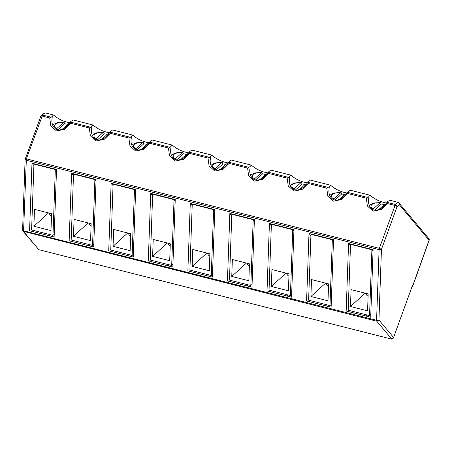 <?xml version="1.0" encoding="UTF-8"?>
<svg xmlns="http://www.w3.org/2000/svg" width="452" height="452" viewBox="0 0 452 452"><rect width="100%" height="100%" fill="white"/><g stroke="black" fill="none" stroke-linecap="round" stroke-linejoin="round"><path stroke-width="0.68" d="M393.33 338.181L412.591 285.144L393.33 338.181L391.827 339.164L376.765 321.197L378.94 319.993L381.454 249.346L397.133 206.496L399.229 204.587L398.822 202.841L398.026 202.326L389.5 200.163A10.82 4.972 -178 0 1 389.121 200.547A10.82 4.972 -178 0 1 387.822 201.451L387.138 202.027C385.449 205.005 383.025 207.389 379.872 209.186L376.194 210.276L372.973 209.739C369.691 207.632 368.205 204.377 368.516 199.965L368.51 200.1M41.369 115.311L43.674 113.209L45.036 112.842L40.9 116.006L25.114 159.398L22.6 230.045L23.012 231.238L38.832 249.679L391.827 339.164M23.012 231.238L376.765 321.197A1.763 0.667 -75.8 0 1 376.578 320.298L378.94 319.993L393.489 337.35M22.781 229.706L23.589 230.814L376.578 320.298L379.092 249.651L381.454 249.346L379.358 248.334L395.042 205.49L397.133 206.496L395.602 204.53L398.026 202.326M412.009 287.15L412.687 286.269L412.591 285.144M399.229 204.587L429.061 240.176L429.253 239.142L398.822 202.841M148.296 260.849L150.702 193.332L175.235 199.547L172.833 267.07L148.296 260.849M135.662 189.518L133.261 257.035L108.723 250.815L111.13 183.297L135.662 189.518M254.386 219.615L251.979 287.133L227.446 280.912L229.848 213.395L254.386 219.615M187.868 270.878L190.275 203.36L214.807 209.581L212.406 277.099L187.868 270.878M93.688 247.001L69.15 240.786L71.557 173.269L96.09 179.484L93.688 247.001M56.517 169.455L54.116 236.972L29.578 230.752L31.985 163.234L56.517 169.455M348.565 243.487L373.103 249.707L370.696 317.225L346.164 311.004L348.565 243.487L350.481 245.775M331.124 307.196L306.592 300.976L308.993 233.458L333.531 239.679L331.124 307.196M267.019 290.941L269.42 223.424L293.958 229.644L291.551 297.162L267.019 290.941M45.036 112.842L53.562 115.006C58.15 119.051 63.608 121.633 69.924 122.763M40.974 116.209L42.047 116.006L49.737 117.955L50.799 125.763L56.472 130.944L64.653 129.278L70.766 123.289L70.467 122.108L71.235 121.198A10.82 4.972 -178 0 0 72.54 120.294A10.82 4.972 -178 0 0 72.913 119.91L93.135 125.034C97.722 129.08 103.18 131.668 109.497 132.792M70.766 123.289L89.31 127.984L90.372 135.798L96.044 140.979L104.226 139.306L110.339 133.317L110.039 132.142L110.808 131.227A10.82 4.972 -178 0 0 112.113 130.329A10.82 4.972 -178 0 0 112.486 129.944L132.707 135.069C137.295 139.114 142.753 141.696 149.07 142.826M110.339 133.317L128.882 138.018L129.944 145.827L135.617 151.008L143.798 149.341L149.917 143.352L149.612 142.171L150.38 141.261A10.82 4.972 -178 0 0 151.686 140.357A10.82 4.972 -178 0 0 152.058 139.973L172.28 145.098C176.868 149.143 182.325 151.731 188.642 152.855M149.917 143.352L168.455 148.047L169.517 155.861L175.19 161.042L183.371 159.37L189.49 153.381L189.185 152.205L189.953 151.296A10.82 4.972 -178 0 0 191.258 150.392A10.82 4.972 -178 0 0 191.631 150.007L211.852 155.132C215.005 158.567 223.994 162.737 228.667 162.929M189.49 153.381L208.027 158.081L209.095 165.895L214.768 171.071L222.943 169.404L229.062 163.415L228.757 162.234L229.526 161.324A10.82 4.972 -178 0 0 230.831 160.42A10.82 4.972 -178 0 0 231.209 160.036L251.425 165.161C256.018 169.206 261.471 171.794 267.787 172.918M229.062 163.415L247.6 168.116L248.668 175.924L254.34 181.105L262.516 179.438L268.635 173.444L268.335 172.268L269.098 171.359A10.82 4.972 -178 0 0 270.403 170.455A10.82 4.972 -178 0 0 270.782 170.071L290.998 175.195C295.591 179.241 301.043 181.828 307.36 182.953M268.635 173.444L287.173 178.144L288.24 185.958L293.913 191.139L302.089 189.467L308.207 183.478L307.908 182.297L308.671 181.388A10.82 4.972 -178 0 0 309.976 180.484A10.82 4.972 -178 0 0 310.354 180.099L330.57 185.224C335.164 189.275 340.616 191.857 346.933 192.987M308.207 183.478L326.745 188.179L327.813 195.987L333.486 201.168L341.661 199.501L347.78 193.507L347.481 192.332L348.249 191.422A10.82 4.972 -178 0 0 349.549 190.518A10.82 4.972 -178 0 0 349.927 190.134L370.143 195.258C374.736 199.304 380.188 201.891 386.511 203.016M347.78 193.507L366.318 198.208L367.386 206.022L373.058 211.203L381.239 209.53L387.353 203.541L387.053 202.366L395.602 204.53A1.763 0.667 104.2 0 0 395.042 205.49L387.353 203.541M38.832 249.679L23.775 231.712L23.589 230.814L26.369 158.85L25.295 159.059L26.103 160.166L379.092 249.651A1.763 0.667 -75.8 0 1 379.358 248.334L26.369 158.85L42.612 115.045L51.166 117.215L52.296 116.396A10.82 4.972 -178 0 1 53.562 115.006M168.816 264.731L168.376 265.934M152.618 195.614L150.702 193.332M175.184 200.976L174.037 199.603L152.669 194.185L150.324 260.041L171.692 265.46L174.037 199.603M113.045 185.58L111.13 183.297M135.611 190.942L134.464 189.574L113.096 184.156L110.751 250.012L132.12 255.431L134.464 189.574M129.244 254.702L128.803 255.905M231.763 215.677L229.848 213.395M253.182 219.666L231.814 214.248L229.469 280.11L250.837 285.523L253.182 219.666L254.335 221.039M247.962 284.794L247.521 286.003M208.389 274.765L207.948 275.969M192.19 205.643L190.275 203.36M213.61 209.638L192.241 204.219L189.897 270.076L211.265 275.494L213.61 209.638L214.756 211.011M89.671 244.668L89.225 245.871M73.467 175.551L71.557 173.269M94.892 179.54L73.518 174.122L71.173 239.978L92.547 245.396L94.892 179.54L96.039 180.913M33.894 165.517L31.985 163.234M55.319 169.506L33.945 164.093L31.6 229.949L52.974 235.368L55.319 169.506L56.466 170.879M50.093 234.639L49.652 235.842M371.9 249.764L350.532 244.346L348.187 310.202L369.555 315.62L371.9 249.764L373.053 251.137M366.679 314.891L366.239 316.095M327.107 304.857L326.666 306.066M310.908 235.741L308.993 233.458M332.327 239.729L310.959 234.311L308.614 300.173L329.983 305.586L332.327 239.729L333.48 241.102M287.534 294.828L287.093 296.032M271.336 225.706L269.42 223.424M292.755 229.701L271.386 224.282L269.042 290.139L290.41 295.557L292.755 229.701L293.907 231.074M366.318 198.208L368.883 196.654A10.82 4.972 -178 0 1 370.143 195.258M384.217 204.615A10.82 4.972 2 0 0 381.205 204.022L374.437 210.191M368.883 196.654L368.516 200.004M67.63 124.362A10.82 4.972 2 0 0 64.625 123.769L57.85 129.939M52.296 116.396L51.923 119.842M367.747 197.467L347.481 192.332L347.565 191.998C345.87 194.97 343.452 197.355 340.294 199.151L336.621 200.242L333.395 199.705C330.118 197.603 328.632 194.343 328.943 189.936L328.937 190.066M89.31 127.984L91.869 126.43A10.82 4.972 -178 0 1 93.135 125.034M90.739 127.249L70.467 122.108L70.557 121.774C68.862 124.746 66.438 127.131 63.286 128.933L59.607 130.018L56.387 129.481C53.11 127.379 51.624 124.119 51.929 119.712L51.929 119.752M326.745 188.179L329.31 186.619A10.82 4.972 -178 0 1 330.57 185.224M344.644 194.586A10.82 4.972 2 0 0 341.633 193.993L334.864 200.163M329.31 186.619L328.937 189.97M107.203 134.391A10.82 4.972 2 0 0 104.197 133.803L97.423 139.967M91.869 126.43L91.496 129.877M328.175 187.439L307.908 182.297L307.993 181.964C306.298 184.936 303.874 187.326 300.721 189.122L297.049 190.213L293.823 189.67C290.546 187.569 289.06 184.314 289.37 179.902L289.365 180.032M128.882 138.018L131.442 136.459A10.82 4.972 -178 0 1 132.707 135.069M130.312 137.278L110.039 132.142L110.13 131.803C108.435 134.781 106.011 137.165 102.858 138.962L99.18 140.052L95.96 139.515C92.683 137.408 91.197 134.154 91.502 129.741L91.502 129.78M287.173 178.144L289.732 176.591A10.82 4.972 -178 0 1 290.998 175.195M305.072 184.552A10.82 4.972 2 0 0 302.06 183.958L295.286 190.128M289.732 176.591L289.365 179.941M146.776 144.425A10.82 4.972 2 0 0 143.77 143.832L136.996 150.002M131.442 136.459L131.074 139.905M288.602 177.404L268.335 172.268L268.42 171.929C266.725 174.907 264.301 177.291 261.149 179.088L257.476 180.178L254.25 179.642C250.973 177.54 249.487 174.28 249.798 169.867L249.792 170.003M168.455 148.047L171.014 146.493A10.82 4.972 -178 0 1 172.28 145.098M169.884 147.312L149.612 142.171L149.702 141.838C148.007 144.809 145.584 147.199 142.431 148.996L138.753 150.081L135.532 149.544C132.255 147.442 130.769 144.182 131.074 139.775L131.074 139.815M247.6 168.116L250.159 166.556A10.82 4.972 -178 0 1 251.425 165.161M265.493 174.517A10.82 4.972 2 0 0 262.488 173.93L255.713 180.099M250.159 166.556L249.792 169.907M186.348 154.454A10.82 4.972 2 0 0 183.342 153.866L176.568 160.031M171.014 146.493L170.647 149.94M249.029 167.376L228.757 162.234L228.848 161.901C227.153 164.873 224.729 167.263 221.576 169.059L217.904 170.15L214.677 169.607C211.4 167.506 209.914 164.245 210.22 159.838L210.22 159.968M208.027 158.081L210.587 156.522A10.82 4.972 -178 0 1 211.852 155.132M209.457 157.341L189.185 152.205L189.275 151.866C187.58 154.844 185.156 157.228 182.003 159.025L178.325 160.115L175.105 159.579C171.828 157.471 170.342 154.217 170.647 149.804L170.647 149.844M225.921 164.488A10.82 4.972 2 0 0 222.915 163.895L216.141 170.065M210.587 156.522L210.22 159.878M49.737 117.955L51.166 117.215M171.692 265.46L172.93 264.33M153.211 239.453L152.607 256.357L169.703 260.691L170.308 243.786L153.211 239.453M152.607 256.357L167.257 243.018M132.12 255.431L133.357 254.301M113.638 229.424L113.034 246.329L130.131 250.662L130.735 233.757L113.638 229.424M113.034 246.329L127.684 232.983M248.849 280.754L249.453 263.849L232.356 259.516L231.757 276.421L248.849 280.754M250.837 285.523L252.075 284.398M231.757 276.421L246.408 263.081M211.265 275.494L212.502 274.364M192.784 249.487L192.185 266.392L209.276 270.725L209.881 253.821L192.784 249.487M192.185 266.392L206.835 253.047M73.461 236.294L90.558 240.628L91.163 223.723L74.066 219.389L73.461 236.294L88.112 222.949M92.547 245.396L93.784 244.266M33.889 226.266L50.986 230.599L51.584 213.694L34.493 209.361L33.889 226.266L48.539 212.92M52.974 235.368L54.212 234.238M368.171 293.947L351.074 289.613L350.475 306.518L367.572 310.852L368.171 293.947M369.555 315.62L370.798 314.49M350.475 306.518L365.126 293.173M327.999 300.823L328.598 283.912L311.501 279.579L310.903 296.489L327.999 300.823M329.983 305.586L331.22 304.462M310.903 296.489L325.553 283.144M271.929 269.55L271.33 286.455L288.421 290.789L289.026 273.884L271.929 269.55M271.33 286.455L285.98 273.11M290.41 295.557L291.647 294.427M385.884 203.897L384.906 203.988L378.584 209.745M381.205 204.022L380.618 202.502L380.053 202.756A8.119 3.729 2 0 0 371.826 204.587A8.119 3.729 2 0 0 373.318 208.886L380.053 202.756M372.759 209.632L373.318 208.886M69.303 123.639L68.32 123.729L62.003 129.487M64.625 123.769L64.037 122.243L63.466 122.498A8.119 3.729 2 0 0 55.246 124.334A8.119 3.729 2 0 0 56.737 128.628L63.466 122.498M56.172 129.379L56.737 128.628M346.311 193.863L345.334 193.953L339.011 199.711M341.633 193.993L341.045 192.467L340.475 192.721A8.119 3.729 2 0 0 332.254 194.558A8.119 3.729 2 0 0 333.745 198.852L340.475 192.721M333.186 199.603L333.745 198.852M108.875 133.673L107.898 133.764L101.576 139.521M104.197 133.803L103.61 132.278L103.039 132.532A8.119 3.729 2 0 0 94.818 134.363A8.119 3.729 2 0 0 96.31 138.662L103.039 132.532M95.745 139.414L96.31 138.662M306.738 183.834L305.761 183.924L299.439 189.676M302.06 183.958L301.473 182.433L300.902 182.693A8.119 3.729 2 0 0 292.681 184.523A8.119 3.729 2 0 0 294.173 188.823L300.902 182.693M293.614 189.569L294.173 188.823M148.448 143.702L147.471 143.792L141.148 149.55M143.77 143.832L143.182 142.307L142.612 142.561A8.119 3.729 2 0 0 134.391 144.397A8.119 3.729 2 0 0 135.882 148.691L142.612 142.561M135.317 149.442L135.882 148.691M267.166 173.8L266.188 173.89L259.866 179.647M262.488 173.93L261.9 172.404L261.329 172.658A8.119 3.729 2 0 0 253.109 174.495A8.119 3.729 2 0 0 254.6 178.789L261.329 172.658M254.041 179.54L254.6 178.789M188.021 153.737L187.043 153.827L180.721 159.584M183.342 153.866L182.755 152.341L182.184 152.595A8.119 3.729 2 0 0 173.963 154.431A8.119 3.729 2 0 0 175.455 158.725L182.184 152.595M174.896 159.477L175.455 158.725M227.593 163.765L226.616 163.856L220.293 169.613M222.915 163.895L222.327 162.37L221.757 162.63A8.119 3.729 2 0 0 213.536 164.46A8.119 3.729 2 0 0 215.028 168.76L221.757 162.63M214.468 169.506L215.028 168.76M170.223 246.097A9.526 4.379 -178 0 1 168.093 243.227M130.651 236.063A9.526 4.379 -178 0 1 128.521 233.192M249.368 266.16A9.526 4.379 -178 0 1 247.238 263.29M209.796 256.126A9.526 4.379 -178 0 1 207.666 253.256M91.078 226.034A9.526 4.379 -178 0 1 88.948 223.164M51.505 215.999A9.526 4.379 -178 0 1 49.375 213.129M368.092 296.252A9.526 4.379 -178 0 1 365.956 293.388M328.519 286.223A9.526 4.379 -178 0 1 326.384 283.353M288.941 276.189A9.526 4.379 -178 0 1 286.811 273.324M429.061 240.176L412.84 285.438M385.545 204.338A8.119 3.729 2 0 0 384.906 203.988M68.958 124.085A8.119 3.729 2 0 0 68.32 123.729M345.972 194.309A8.119 3.729 2 0 0 345.334 193.953M108.531 134.12A8.119 3.729 2 0 0 107.898 133.764M306.399 184.275A8.119 3.729 2 0 0 305.761 183.924M148.103 144.148A8.119 3.729 2 0 0 147.471 143.792M266.827 174.246A8.119 3.729 2 0 0 266.188 173.89M187.682 154.183A8.119 3.729 2 0 0 187.043 153.827M227.254 164.212A8.119 3.729 2 0 0 226.616 163.856M429.36 239.752L412.687 286.269M380.618 202.502L373.64 203.044L370.442 204.558L369.352 205.581M64.037 122.243L57.059 122.791L53.861 124.306L52.765 125.328M341.045 192.467L334.068 193.01L330.87 194.529L329.779 195.552M103.61 132.278L96.632 132.82L93.434 134.334L92.338 135.357M301.473 182.433L294.495 182.981L291.297 184.495L290.207 185.518M143.182 142.307L136.205 142.855L133.007 144.369L131.911 145.391M261.9 172.404L254.922 172.946L251.724 174.466L250.634 175.489M182.755 152.341L175.777 152.883L172.579 154.398L171.489 155.426M222.327 162.37L215.35 162.918L212.152 164.432L211.061 165.455"/></g></svg>

